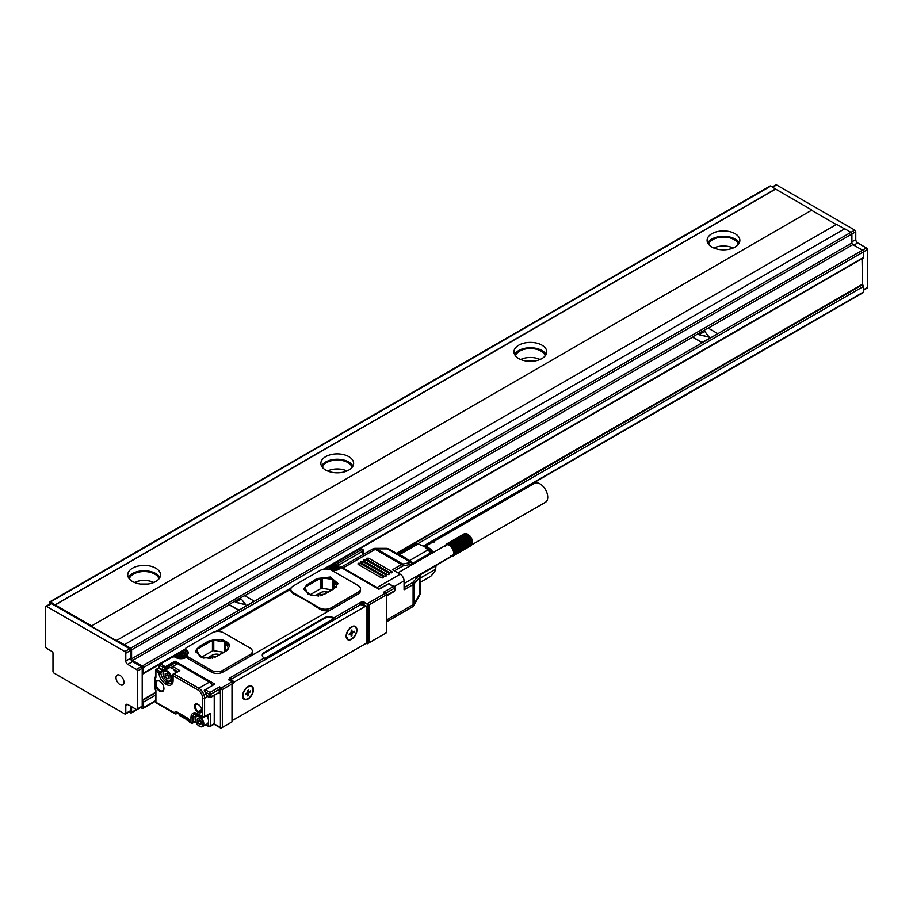 <?xml version="1.0" encoding="UTF-8"?>
<svg xmlns="http://www.w3.org/2000/svg" width="913" height="913" viewBox="0 0 913 913"><rect width="100%" height="100%" fill="white"/><g stroke="black" fill="none" stroke-linecap="round" stroke-linejoin="round"><path stroke-width="1.37" d="M315.499 595.55L320.36 592.742L320.36 595.755M333.838 588.417L333.838 580.052L336.692 586.203A1.37 0.787 0 0 1 336.749 586.408A1.37 0.787 0 0 1 336.338 586.968L321.753 595.39M333.838 580.052A1.37 0.787 0 0 0 332.88 579.493L322.209 577.849A1.37 0.787 0 0 0 320.897 578.055L305.33 587.036A1.37 0.787 0 0 0 304.931 587.595A1.37 0.787 0 0 0 304.976 587.801L307.829 593.952A1.37 0.787 0 0 0 308.799 594.511L318.717 596.041M331.499 589.764L322.209 588.326A1.37 0.787 0 0 0 320.897 588.531L310.169 594.717M337.947 583.886L330.095 577.598L316.971 579.196L307.316 584.777L303.732 589.456M307.316 584.103L303.721 589.125L311.31 595.675L324.697 594.135L334.352 588.565L337.958 583.544L330.369 576.993L316.971 578.534L307.316 584.777M293.221 592.685L319.482 607.853A8.194 4.725 0 0 0 331.077 607.853L358.113 592.24A8.194 4.725 0 0 0 360.509 588.896A8.194 4.725 0 0 0 358.113 585.553L331.841 570.385A8.194 4.725 0 0 0 320.258 570.385L293.221 585.998A8.194 4.725 0 0 0 290.825 589.341A8.194 4.725 0 0 0 293.221 592.685L293.221 593.781A219.303 126.61 60 0 1 319.482 608.937L319.482 607.853M360.509 588.896L360.509 590.677A8.194 4.725 0 0 1 358.113 594.032L331.077 609.633C327.196 611.39 323.339 611.162 319.482 608.937M290.825 589.341L290.825 590.894L293.221 593.781M186.047 649.657A7.372 4.257 0 0 1 188.204 652.669A7.372 4.257 0 0 1 187.256 654.758A2.728 1.575 0 0 0 186.914 655.534A2.728 1.575 0 0 0 187.713 656.641L211.337 670.29A8.194 4.725 0 0 0 222.932 670.29L249.968 654.678L249.968 656.458L252.365 652.886L252.365 651.334A8.194 4.725 0 0 0 249.968 647.99L223.696 632.823A8.194 4.725 0 0 0 212.113 632.823L186.435 647.659A2.728 1.575 0 0 0 185.636 648.766A2.728 1.575 0 0 0 186.435 649.885L186.047 651.448L184.118 650.33A1.37 0.787 -120 0 0 183.433 650.261A1.37 1.37 0 0 0 182.748 651.448A1.37 0.787 0 0 0 183.148 652.008A1.37 0.787 -60 0 1 184.118 650.33L185.636 649.451M186.914 655.534L186.914 657.314A2.728 1.575 0 0 0 187.713 658.433L211.337 672.071A8.194 4.725 0 0 0 222.932 672.071L331.077 609.633L331.077 607.853M217.602 631.442L290.825 589.17M229.734 680.459A2.728 1.575 120 0 1 230.658 679.649L231.229 679.101A1.37 0.787 120 0 0 230.955 678.473A1.37 0.787 120 0 0 230.27 678.542L228.672 679.649L232.005 681.771L221.38 687.9L219.645 686.896L220.033 692.031A1.917 1.107 -120 0 1 218.698 692.819M230.955 678.473L230.179 678.028A1.37 0.787 120 0 0 229.494 678.097L264.256 658.022A6.825 3.937 0 0 1 262.259 655.237A6.825 3.937 0 0 1 264.256 652.453L324.115 617.884A6.825 3.937 0 0 1 333.781 617.884L360.818 602.272A1.37 0.787 120 0 0 359.848 603.95L359.848 605.068M360.818 602.272L362.94 601.941L362.94 604.36M365.987 643.174L367.186 643.87L386.496 632.72L386.496 594.808L385.526 593.13L367.186 603.721L362.94 601.941M172.169 656.767A1.37 0.787 60 0 1 172.42 656.39L185.636 648.766L185.636 650.558A2.728 1.575 0 0 0 186.047 651.391M361.582 602.728A1.37 0.787 120 0 0 360.624 604.395L365.063 606.517A2.728 1.575 120 0 1 366.421 606.38A2.728 1.575 120 0 1 366.992 607.624L366.992 640.629A2.728 1.575 120 0 1 365.063 643.973L234.515 719.341A2.728 1.575 120 0 1 233.146 719.478A2.728 1.575 120 0 1 232.587 718.234L232.587 685.229A2.728 1.575 120 0 1 234.515 681.885L365.063 606.517M386.108 593.473L385.526 593.13A1.37 0.787 -60 0 1 386.21 593.062A1.37 0.787 -60 0 1 386.496 593.69L386.496 594.808L369.114 604.84L367.186 603.721L367.186 643.87M386.108 593.028L383.791 592.126L393.446 586.557L388.618 583.772L379.797 588.862M378.963 589.341L340.617 567.213A1.37 0.787 -60 0 1 341.302 567.144L372.515 549.078L375.243 549.341L401.515 564.508A1.37 0.787 60 0 1 402.473 566.186A4.097 2.362 120 0 1 403.398 565.82A1.37 0.993 -100.9 0 0 402.736 564.029A5.467 3.15 120 0 0 401.515 564.508L392.487 569.723L400.202 574.186A5.467 3.15 60 0 1 404.071 580.873L404.071 589.787L413.098 584.582A5.467 3.15 -0 0 0 414.125 583.761A1.37 0.993 -139.1 0 0 412.904 582.289A4.097 2.362 -0 0 1 412.128 582.905L404.071 587.561M175.616 657.463A1.37 0.787 120 0 1 176.3 657.394L174.372 656.287A1.37 1.37 0 0 0 173.002 656.287L159.866 663.865A1.37 1.37 0 0 0 159.193 665.052L159.193 667.723A1.37 0.787 0 0 0 159.592 668.282L159.592 665.611A1.37 0.787 -60 0 1 160.551 663.934A1.37 0.787 60 0 0 159.866 663.865A1.37 0.787 60 0 0 159.592 664.493A1.37 0.787 0 0 0 159.193 665.052A1.37 0.787 0 0 0 159.592 665.611L164.614 667.608A1.37 0.787 -60 0 1 165.379 666.718L160.551 663.934L173.687 656.356L175.616 657.463A7.372 4.257 0 0 0 186.914 656.869M213.208 685.047L214.817 684.111L213.208 685.047L214.817 684.111L175.034 661.149L165.379 666.718L165.767 667.62L164.614 667.608M212.683 685.161A8.194 4.725 -120 0 0 212.615 685.07A8.194 4.725 -120 0 0 209.408 682.102L177.544 663.705A6.551 3.789 -120 0 0 174.714 663.192L174.851 663.123A1.37 0.787 -60 0 1 174.931 662.735L175.034 661.149L174.2 662.518L165.767 667.392M220.033 692.031L210.96 696.824L210.96 694.142A1.37 0.787 180 0 1 209.02 694.142L209.02 696.824A1.37 0.787 -60 0 0 209.305 697.452A1.37 0.787 -60 0 0 209.99 697.384A1.37 0.787 -120 0 0 210.675 697.452L218.972 692.659A1.37 0.787 -120 0 0 219.257 692.031L219.257 689.349L210.96 694.142A1.37 0.787 -120 0 0 209.99 692.476L219.645 686.896L219.257 689.349L220.421 689.577L220.421 727.49A1.37 0.787 -60 0 0 220.706 728.106A1.37 0.787 -60 0 0 221.38 728.038L232.005 721.909L232.005 683.997L222.35 689.577L220.421 689.577A1.37 0.787 -60 0 1 221.38 687.9L222.35 689.577L222.35 727.49L220.421 727.49L214.235 723.918M362.94 604.543A2.728 1.575 120 0 0 362.564 604.144A2.728 1.575 120 0 0 361.194 604.28M378.199 588.44A5.467 3.15 -120 0 0 377.035 587.561L343.048 567.943A5.467 3.15 -120 0 0 341.884 567.475M174.714 663.192A6.551 3.789 -120 0 0 174.269 663.386L169.441 666.17L167.752 668.807M174.931 662.735L174.2 662.518A1.917 1.107 -60 0 0 174.121 662.804L174.851 663.123L174.121 662.804L165.767 667.62M173.527 663.808A5.74 3.31 -120 0 1 174.588 663.112L173.972 662.849M232.005 681.771L232.005 683.997L232.404 683.118M231.229 679.318L360.624 604.623M358.113 564.371L381.28 577.746L383.209 577.746L383.209 576.639L360.042 563.253L358.113 563.253L358.113 564.371L358.113 563.253M382.684 577.94A1.37 0.787 -60 0 0 383.095 577.233A1.37 0.787 -60 0 0 383.209 576.639L383.209 577.746M361 562.693L384.179 576.08L386.108 576.08L386.108 574.962L362.94 561.586L361 561.586L361 562.693L361 561.586M385.571 576.263A1.37 0.787 -60 0 0 385.994 575.567A1.37 0.787 -60 0 0 386.108 574.962L386.108 576.08M363.899 561.027L387.078 574.403L389.006 574.403L389.006 573.284L365.828 559.909L363.899 559.909L363.899 561.027L363.899 559.909M388.47 574.597A1.37 0.787 -60 0 0 388.892 573.889A1.37 0.787 -60 0 0 389.006 573.284L389.006 574.403M366.798 559.349L389.977 572.736L391.905 572.736L391.905 571.618L368.726 558.242L366.798 558.242L366.798 559.349L366.798 558.242M391.369 572.919A1.37 0.787 -60 0 0 391.78 572.223A1.37 0.787 -60 0 0 391.905 571.618L391.905 572.736M165.424 669.035L167.239 668.681L166.28 670.051L165.139 669.868L165.436 669.035M155.918 669.959A1.37 0.787 0 0 0 155.518 670.507A1.37 0.787 0 0 0 155.918 671.066L158.919 672.801L162.925 670.473M335.322 565.01L335.322 564.143L336.863 565.033L337.251 566.151A5.467 3.15 180 0 1 338.849 568.388A5.467 3.15 180 0 1 338.837 568.628L338.849 568.388M335.231 564.987L334.352 564.485L334.923 564.154M359.22 548.77A1.37 0.787 -120 0 0 358.775 548.804L323.316 569.278M386.496 620.007L413.098 604.646A5.467 3.15 -0 0 0 414.125 603.824L419.695 594.18A5.467 2.853 -150 0 1 419.535 595.504L413.966 605.148A5.467 2.853 -150 0 0 414.125 603.824L413.087 604.885M412.128 582.905A1.37 0.787 -120 0 1 413.098 584.582L413.087 604.942L411.968 607.145A5.467 5.467 0 0 0 413.966 605.148M163.028 685.047A6.14 3.549 -120 0 0 159.592 681.098A6.14 3.549 -120 0 0 155.244 683.609A6.14 3.549 -120 0 0 156.146 687.192A6.14 3.549 -120 0 0 160.985 691.677A6.14 3.549 -120 0 0 163.929 688.63A6.14 3.549 -120 0 0 163.028 685.047M198.406 712.437A4.782 2.762 -120 0 0 201.784 710.485A4.782 2.762 -120 0 0 198.406 704.631L197.916 704.345A4.782 2.762 -120 0 0 194.537 706.297A4.782 2.762 -120 0 0 197.916 712.151L198.794 711.763A4.234 2.442 -120 0 0 200.963 711.946A4.234 2.442 -120 0 0 201.773 710.246M233.329 678.108A4.097 2.362 -60 0 1 234.07 677.572L356.23 607.042A4.097 2.362 -60 0 1 356.972 606.723M172.717 656.904L174.645 656.904L173.687 656.356M385.537 633.268A1.37 0.787 -60 0 1 385.526 633.268L386.496 631.602L385.526 633.268M182.668 653.069L181.79 652.555L182.748 652.008M186.275 656.709A5.467 3.15 180 0 0 186.286 656.458A5.467 3.15 180 0 0 184.688 654.233L184.255 653.982M207.662 696.493L204.58 698.274L204.58 716.557L210.378 713.213L210.378 725.926A1.37 0.787 180 0 1 208.449 725.926A1.37 0.787 -60 0 0 208.723 726.554A1.37 0.787 -60 0 0 209.408 726.486A1.37 0.787 -120 0 0 210.093 726.554A1.37 0.787 -120 0 0 210.378 725.926L214.235 723.689L214.235 695.386M207.867 714.662L208.449 714.993L210.378 713.213L204.295 717.184A1.37 0.787 60 0 0 204.58 716.557A1.37 0.787 180 0 1 202.652 716.557L202.652 698.274A6.825 3.937 -120 0 0 197.824 689.908L173.105 675.643L173.105 680.55A1.37 0.787 180 0 1 172.705 679.991L171.404 683.186A8.194 4.725 -120 0 1 167.307 682.776L166.634 682.388A1.37 0.787 -60 0 0 165.675 684.054L166.349 684.453A9.564 5.524 -120 0 0 173.105 680.55M202.526 726.622A6.14 3.549 60 0 1 201.533 726.908A6.14 3.549 60 0 1 195.975 722.297A6.14 3.549 60 0 1 196.386 715.986A6.14 3.549 60 0 1 197.368 715.701A6.14 3.549 60 0 1 202.937 720.3A6.14 3.549 60 0 1 202.526 726.622L207.274 723.883A6.14 3.549 -120 0 0 208.449 722.069A6.14 3.549 -120 0 0 208.449 719.969A6.14 3.549 -120 0 0 206.646 715.826M197.824 689.908A1.37 0.787 -60 0 1 198.794 688.242L174.075 673.965A1.37 0.787 60 0 0 173.39 673.897A1.37 1.37 0 0 0 172.705 675.084A1.37 0.787 0 0 1 173.105 674.524A1.37 0.787 60 0 1 173.39 673.897L179.861 670.621L172.717 666.501A6.551 3.789 -120 0 0 169.441 666.17M177.35 672.071L177.35 671.409L179.861 670.621L174.075 673.965A1.37 0.787 120 0 0 173.105 675.643A1.37 0.787 0 0 1 172.705 675.084L172.705 679.991M175.73 672.55A6.14 3.549 -120 0 0 173.048 668.921A6.14 3.549 -120 0 0 170.583 667.711A6.14 3.549 -120 0 0 170.058 667.688A6.14 3.549 -120 0 0 169.065 667.974A6.14 3.549 -120 0 0 168.996 668.019A5.193 3.001 -120 0 1 170.583 667.711M419.535 595.504A5.467 5.467 0 0 0 420.265 592.777A5.467 3.15 -0 0 1 419.695 594.18L419.695 577.324A5.467 3.15 -0 0 0 420.265 575.92A5.467 3.15 -0 0 0 420.231 575.578A1.37 1.107 169.5 0 0 419.455 574.619M413.087 564.519L412.596 562.636A5.467 3.15 120 0 0 411.09 562.419L402.736 564.029L376.464 548.873A5.467 2.853 -90 0 0 375.243 548.348A5.467 5.467 0 0 0 372.515 549.078M420.265 582.334L430.719 576.297C433.812 573.102 435.49 570.716 435.752 569.141L435.706 565.238M431.963 553.21A14.334 8.274 -120 0 0 425.698 547.092L418.165 543.954L415.689 544.171L398.148 554.294M413.11 563.013L430.719 552.844L424.248 546.248M430.719 552.844L431.324 553.586M418.165 543.954L399.038 554.807M159.786 681.224A5.604 3.23 -120 0 0 157.241 681.007A5.604 3.23 -120 0 0 156.831 686.873A5.604 3.23 -120 0 0 162.845 690.707A5.604 3.23 -120 0 0 163.929 688.402M198.304 704.574L198.304 704.574A4.234 2.442 -120 0 0 196.238 704.334A4.234 2.442 -120 0 0 195.53 707.712A4.234 2.442 -120 0 0 198.304 711.489L201.75 709.937M227.839 649.839L214.544 657.52M210.572 658.478L200.655 656.949A1.37 0.787 0 0 1 199.696 656.39L196.752 650.056A1.37 0.787 0 0 1 196.706 649.851A1.37 0.787 0 0 1 197.105 649.291L212.444 640.435A1.37 0.787 0 0 1 213.768 640.241L224.735 641.93L224.735 651.631M223.662 652.247L213.768 650.718A1.37 0.787 0 0 0 212.444 650.923L201.727 657.109M225.694 651.072L225.694 642.49L228.638 648.823A1.37 0.787 0 0 1 228.672 648.96M207.354 657.988L212.215 655.18L212.215 658.193M179.096 653.457L180.352 654.176L183.342 653.902L181.881 654.906L183.342 655.911L182.566 656.356L181.31 655.625L178.32 655.911L179.77 654.906L178.32 653.902L179.096 653.457L179.096 654.347M179.77 654.906L179.576 655.739M179.77 654.963L181.881 654.963M182.566 653.457L182.566 654.347M331.647 565.375L332.903 566.094L335.904 565.82L334.443 566.825L335.904 567.829L335.128 568.274L333.873 567.544L331.647 568.274L330.883 567.829L332.332 566.825L330.883 565.82L331.647 565.375L331.647 566.265M332.332 566.825L332.138 567.658M332.332 566.882L334.443 566.882M335.128 565.375L335.128 566.265M334.649 567.658L334.443 566.825M434.052 542.094L433.139 541.763L425.321 546.271M433.664 542.128L432.705 541.831L425.093 546.225M433.298 542.219L432.317 541.968L424.979 546.214M471.462 544.559L471.188 545.529L453.327 555.846L452.631 555.424L453.647 555.572L471.507 545.266L471.736 544.285M471.154 544.776L470.834 545.734L452.974 556.051L452.334 555.64L453.327 555.846M471.873 544.468L453.921 555.241L453.133 554.83L472.01 544.547L472.147 543.589M445.51 545.129L445.202 546.179M472.147 539.994L470.457 536.604L467.604 534.151L472.432 542.516L472.147 539.994L453.316 550.87A6.14 3.549 60 0 1 453.453 551.441A6.14 3.549 60 0 1 453.544 552.011A6.14 3.549 60 0 1 453.601 552.559A6.14 3.549 60 0 1 453.601 552.833A6.14 3.549 60 0 1 453.601 553.084A6.14 3.549 60 0 1 453.544 553.586A6.14 3.549 60 0 1 453.453 554.043A6.14 3.549 60 0 1 453.316 554.465A6.14 3.549 60 0 1 453.133 554.83A6.14 3.549 60 0 1 453.076 554.933A6.14 3.549 60 0 1 452.905 555.161L453.647 555.572M472.283 543.178L472.192 544.102L453.316 554.465L454.149 554.853M472.375 542.71L472.329 543.612L453.453 554.043L454.332 554.419M472.42 542.219L472.409 543.087L453.544 553.586L454.469 553.929M472.432 542.516L453.601 553.084L454.537 553.392M472.409 541.923L453.601 552.559L454.571 552.833M472.329 541.295L453.544 552.011L454.537 552.228M472.192 540.656L453.453 551.441L454.469 551.612M471.964 539.412L453.133 550.277A6.14 3.549 60 0 1 453.316 550.87L454.332 550.973M472.01 540.005L453.316 550.87M471.736 538.818L452.905 549.694A6.14 3.549 60 0 1 453.133 550.277L454.149 550.322M471.781 539.355L453.133 550.277M471.462 538.248L452.631 549.112A6.14 3.549 60 0 1 452.905 549.694L453.921 549.672M471.507 538.704L452.905 549.694M471.154 537.677L452.334 548.553A6.14 3.549 60 0 1 452.631 549.112L453.647 549.021M471.188 538.065L452.631 549.112M470.823 537.129L451.992 548.005A6.14 3.549 60 0 1 452.334 548.553L453.327 548.382M470.834 537.449L452.334 548.553M470.457 536.604L451.627 547.48A6.14 3.549 60 0 1 451.992 548.005L452.974 547.766M470.446 536.855L451.992 548.005M470.058 536.125L451.227 546.99A6.14 3.549 60 0 1 451.342 547.127A6.14 3.549 60 0 1 451.627 547.48L452.574 547.172M470.012 536.296L451.627 547.48M469.647 535.669L450.817 546.533A6.14 3.549 60 0 1 451.227 546.99L452.152 546.613M469.567 535.771L451.227 546.99M465.356 533.968L464.375 533.717L446.149 544.239L445.886 545.209A6.14 3.549 60 0 1 446.183 545.004L446.183 545.004A6.14 3.549 60 0 1 446.525 544.844A6.14 3.549 60 0 1 446.891 544.753A6.14 3.549 60 0 1 447.29 544.707A6.14 3.549 60 0 1 447.701 544.741A6.14 3.549 60 0 1 448.135 544.821A6.14 3.549 60 0 1 448.58 544.97A6.14 3.549 60 0 1 449.036 545.175A6.14 3.549 60 0 1 449.481 545.438A6.14 3.549 60 0 1 449.938 545.757A6.14 3.549 60 0 1 450.383 546.122A6.14 3.549 60 0 1 450.817 546.533L451.707 546.088M469.099 535.292L451.227 545.597L450.817 546.533M468.609 534.858L450.748 545.164L450.383 546.122L451.227 545.597M468.107 534.482L450.246 544.787L449.938 545.757L450.748 545.164M468.312 534.573L467.604 534.151L450.246 544.787M449.744 544.468L467.604 534.151M467.41 534.105L466.6 533.694L449.242 544.205M466.965 533.957L466.109 533.569L448.74 544.011M466.532 533.865L465.641 533.5L448.249 543.874M466.109 533.843L465.185 533.512L447.781 543.817M465.721 533.877L464.763 533.58L446.902 543.897L446.891 544.753L447.324 543.817M397.92 572.862L446.183 545.004L446.514 544.034L446.525 544.844L446.902 543.897M446.183 545.004L446.149 544.239M446.126 544.342L445.886 545.209M425.481 546.305L534.562 483.331A10.922 6.311 60 0 1 542.881 486.161A10.922 6.311 60 0 1 547.743 497.014A10.922 6.311 60 0 1 545.483 502.253L471.816 544.787M404.071 583.51L452.334 555.64A6.14 3.549 60 0 0 452.631 555.424A6.14 3.549 60 0 0 452.905 555.161L453.921 555.241M450.817 555.903L451.707 556.268M169.053 677.298L167.307 675.152L167.307 673.874M201.111 722.56L199.365 720.425L199.365 719.136M247.263 693.914L247.263 693.481A1.37 0.787 120 0 1 248.222 691.803L248.598 691.586M350.775 634.147L350.775 633.713A1.37 0.787 120 0 1 351.733 632.047L352.11 631.83M423.917 546.065L424.887 546.202A12.394 7.156 60 0 1 432.397 551.224A12.394 7.156 60 0 1 433.298 552.433M436.528 564.77A12.394 7.156 60 0 1 436.197 565.798L435.832 566.688M167.113 678.758L165.185 676.385L165.185 673.783L167.113 673.634L169.053 676.019L169.053 678.61L167.113 678.758L169.053 677.651M165.185 676.385L167.307 675.152M199.171 724.032L197.242 721.647L197.242 719.056L199.171 718.896L201.111 721.281L201.111 723.872L199.171 724.032L201.111 722.913M197.242 721.647L199.365 720.425M247.651 691.038L248.701 691.655A1.37 0.787 120 0 1 248.416 691.027L248.416 689.692L247.651 691.472A1.37 0.787 120 0 1 246.681 693.15L245.529 694.702L246.681 694.04L245.905 693.595M247.651 695.044L248.416 695.489L247.651 695.934L247.651 694.599A1.37 0.787 120 0 0 247.366 693.971A1.37 0.787 120 0 0 246.681 694.04M248.416 695.489L248.416 694.142L247.263 693.481M248.222 691.803L249.386 692.476A1.37 0.787 120 0 0 248.416 694.142M249.386 692.476L250.539 691.803L249.774 691.358M250.539 691.803L250.539 690.913L249.386 691.586A1.37 0.787 120 0 1 248.701 691.655M351.151 631.282L352.213 631.887A1.37 0.787 120 0 1 351.927 631.271L351.927 629.924L351.151 631.716A1.37 0.787 120 0 1 350.193 633.382L349.028 634.946L350.193 634.273L349.417 633.827M351.151 635.277L351.927 635.722L351.151 636.167L351.151 634.832A1.37 0.787 120 0 0 350.877 634.204A1.37 0.787 120 0 0 350.193 634.273M351.927 635.722L351.927 634.387L350.775 633.713M351.733 632.047L352.897 632.72A1.37 0.787 120 0 0 351.927 634.387M352.897 632.72L354.05 632.047L353.285 631.602M354.05 632.047L354.05 631.157L352.897 631.819A1.37 0.787 120 0 1 352.213 631.887M219.588 654.598A6.14 3.549 0 0 0 212.215 655.18M432.397 552.958A13.661 7.886 -120 0 0 431.301 551.486A13.661 7.886 -120 0 0 424.123 546.179M435.832 566.471A13.661 7.886 -120 0 0 436.072 565.033M168.973 681.178A5.467 3.15 -120 0 0 170.503 676.019A5.467 3.15 -120 0 0 165.264 671.215A5.467 3.15 -120 0 0 163.724 676.373A5.467 3.15 -120 0 0 168.973 681.178M201.031 726.451A5.467 3.15 -120 0 0 202.56 721.281A5.467 3.15 -120 0 0 197.322 716.477A5.467 3.15 -120 0 0 195.781 721.647A5.467 3.15 -120 0 0 201.031 726.451M245.631 689.11A7.099 4.097 120 0 0 244.479 698.959A7.099 4.097 120 0 0 250.436 696.505A7.099 4.097 120 0 0 251.589 686.656A7.099 4.097 120 0 0 245.631 689.11M349.131 629.354A7.099 4.097 120 0 0 347.99 639.203A7.099 4.097 120 0 0 353.947 636.749A7.099 4.097 120 0 0 355.089 626.9A7.099 4.097 120 0 0 349.131 629.354M225.694 642.49A1.37 0.787 0 0 0 224.735 641.93M169.476 681.646A6.14 3.549 60 0 1 163.918 677.035A6.14 3.549 60 0 1 164.329 670.713A6.14 3.549 60 0 1 165.31 670.427A6.14 3.549 60 0 1 170.879 675.038A6.14 3.549 60 0 1 170.469 681.36A6.14 3.549 60 0 1 169.476 681.646M242.63 695.695L244.296 698.844M251.383 686.553A7.099 4.097 120 0 0 251.201 686.439A7.099 4.097 120 0 0 247.834 686.679M346.141 635.939L347.807 639.077M354.895 626.797A7.099 4.097 120 0 0 354.712 626.672A7.099 4.097 120 0 0 351.345 626.923M229.802 646.313A12.291 7.099 0 0 0 221.95 640.036A12.291 7.099 0 0 0 208.826 641.634L199.171 647.214A12.291 7.099 0 0 0 195.587 651.893M399.609 555.298L412.596 562.636A5.467 3.15 120 0 1 412.87 562.83M409.869 561.061L409.492 560.582L428.243 549.763M408.191 559.84L409.492 560.582M412.744 564.302A4.097 2.362 120 0 0 411.74 564.211A1.37 0.993 79.1 0 0 411.09 562.419L386.382 548.348L375.243 548.348M399.415 554.773L400.351 555.309M420.071 574.882L435.752 565.832M420.265 578.077L435.752 569.141M330.746 569.689A3.481 2.009 0 0 0 332.868 570.374M333.907 570.374A3.481 2.009 0 0 0 336.041 569.689M178.183 657.771A3.481 2.009 0 0 0 180.306 658.456M181.345 658.456A3.481 2.009 0 0 0 183.479 657.771M243.292 692.556A7.646 4.417 120 0 0 242.63 695.934A7.646 4.417 120 0 0 246.693 699.632A7.646 4.417 120 0 0 252.775 693.058A7.646 4.417 120 0 0 248.028 686.565A7.646 4.417 120 0 0 243.292 692.556M346.792 632.8A7.646 4.417 120 0 0 346.13 636.167A7.646 4.417 120 0 0 350.204 639.876A7.646 4.417 120 0 0 356.287 633.302A7.646 4.417 120 0 0 351.539 626.809A7.646 4.417 120 0 0 346.792 632.8M199.171 646.541L208.826 640.96L222.224 639.431L229.814 645.982L226.207 651.003L216.552 656.573L203.165 658.113L195.576 651.562L199.171 647.214M188.044 653.56A7.372 4.257 0 0 0 186.047 651.448A1.37 0.787 120 0 0 185.077 653.115L183.148 652.008L183.148 653.24M264.256 658.022L264.256 658.695L333.781 618.558A6.825 3.937 0 0 0 324.115 618.558L324.115 617.884M262.282 655.568A6.825 3.937 0 0 1 264.256 653.115L324.115 618.558M165.105 670.404L160.848 672.356A8.194 4.725 -120 0 0 166.634 682.388L168.254 681.452M205.596 692.168L204.386 690.582A1.37 0.787 -60 0 1 205.163 689.692L204.386 690.582L206.235 695.078A1.37 0.639 -8.2 0 0 206.623 695.432A7.646 4.417 -120 0 0 205.596 692.168L209.02 694.142A1.37 0.787 120 0 1 209.99 692.476L205.163 689.692L214.817 684.111M249.968 654.678A8.194 4.725 0 0 0 252.365 651.334M333.781 618.558L333.781 617.884M327.482 592.092A6.14 3.549 0 0 0 320.36 592.742M811.543 210.264L91.22 626.135L811.543 210.264L836.262 224.541M91.22 626.135L116.328 640.629L836.65 224.313L844.559 228.889M91.22 625.69L55.305 604.954L775.616 189.082L770.789 186.069A1.37 0.787 -120 0 0 770.115 186.001L49.793 601.872A1.37 0.787 -120 0 0 49.507 602.5L49.507 604.269M49.793 601.872A1.37 0.787 -120 0 1 50.477 601.941L55.305 604.954M127.729 704.516L136.414 709.538A1.37 0.787 -120 0 0 137.098 709.606L141.926 706.81A1.37 0.787 -120 0 0 142.211 706.194L142.211 668.282A1.37 0.787 -120 0 0 141.241 666.604L132.556 661.594A2.728 1.575 -120 0 1 130.616 658.25L130.616 650.444A1.37 0.787 -120 0 0 129.657 648.766L51.448 603.619A1.37 0.787 -120 0 0 50.763 603.55L45.935 606.335A1.37 0.787 -120 0 0 45.65 606.962L45.65 646.655A1.37 0.787 -120 0 0 46.62 648.321L52.018 651.448A1.37 0.787 -120 0 1 52.988 653.115L52.988 671.409A1.37 0.787 -120 0 0 53.958 673.075L124.83 713.989A1.37 0.787 -120 0 0 125.515 714.057A1.37 0.787 -120 0 0 125.789 713.441L125.789 705.635A2.728 1.575 -120 0 1 126.359 704.38A2.728 1.575 -120 0 1 127.729 704.516L125.789 705.635M142.211 673.851A1.37 0.787 -120 0 0 142.885 673.92A1.37 0.787 -120 0 0 143.17 673.303L143.17 667.723A1.37 0.787 -120 0 0 142.211 666.056L132.556 660.476L229.688 604.395M116.328 640.184L130.616 648.207A1.37 0.787 -120 0 1 131.586 649.885L131.586 658.809A1.37 0.787 -120 0 0 132.556 660.476M131.586 649.885L851.897 234.013A1.37 0.787 -120 0 0 850.939 232.347L844.753 228.775L124.442 644.646M863.493 290.22L867.065 288.154A1.37 0.787 -120 0 0 867.35 287.527L867.35 249.626A1.37 0.787 -120 0 0 866.38 247.948L857.695 242.938A2.728 1.575 -120 0 1 855.766 239.594L855.766 231.788L851.897 234.013L851.897 242.938A1.37 0.787 -120 0 0 852.868 244.604L862.523 250.185L142.211 666.056M143.17 667.723L863.493 251.851A1.37 0.787 -120 0 0 862.523 250.185L866.38 247.948M867.35 249.626L863.493 251.851L863.493 257.432L358.877 548.759M360.498 548.291L863.207 258.048A1.37 0.787 -120 0 0 863.493 257.432M811.543 209.819L775.616 189.082M711.889 247.058A16.388 9.461 180 0 1 707.096 240.37A16.388 9.461 180 0 1 717.207 231.628A16.388 9.461 180 0 1 735.068 233.682A16.388 9.461 180 0 1 739.861 240.37A16.388 9.461 180 0 1 729.749 249.112A16.388 9.461 180 0 1 711.889 247.058M518.778 358.558A16.388 9.461 180 0 1 513.985 351.859A16.388 9.461 180 0 1 524.096 343.128A16.388 9.461 180 0 1 541.957 345.171A16.388 9.461 180 0 1 546.75 351.859A16.388 9.461 180 0 1 536.639 360.601A16.388 9.461 180 0 1 518.778 358.558M325.667 470.047A16.388 9.461 180 0 1 320.862 463.359A16.388 9.461 180 0 1 330.985 454.617A16.388 9.461 180 0 1 348.834 456.671A16.388 9.461 180 0 1 353.639 463.359A16.388 9.461 180 0 1 343.528 472.101A16.388 9.461 180 0 1 325.667 470.047M132.556 581.535A16.388 9.461 180 0 1 127.752 574.848A16.388 9.461 180 0 1 137.863 566.106A16.388 9.461 180 0 1 155.724 568.16A16.388 9.461 180 0 1 160.528 574.848A16.388 9.461 180 0 1 150.405 583.59A16.388 9.461 180 0 1 132.556 581.535M55.305 604.726L775.616 188.865M51.448 603.619L46.62 606.403A1.37 0.787 -120 0 0 45.935 606.335M46.62 606.403L124.83 651.562A1.37 0.787 -120 0 1 125.789 653.229L125.789 661.035A2.728 1.575 -120 0 0 127.729 664.379L136.414 669.4A1.37 0.787 -120 0 1 137.384 671.066L137.384 708.979A1.37 0.787 -120 0 1 137.098 709.606M229.688 604.623A1.37 0.787 0 0 0 229.677 604.726A1.37 0.787 0 0 0 230.076 605.285L237.802 609.747A1.37 0.787 0 0 0 239.72 609.747L253.243 601.724A1.37 0.787 0 0 0 253.643 601.165A1.37 0.787 0 0 0 253.243 600.606L245.529 596.143A1.37 0.787 0 0 0 243.588 596.143L230.076 603.95A1.37 0.787 0 0 0 229.677 604.509A1.37 0.787 0 0 0 230.076 605.068L237.802 609.519A1.37 0.787 0 0 0 239.731 609.519M716.728 334.352A1.37 0.787 0 0 0 717.116 333.804A1.37 0.787 0 0 0 717.104 333.69M862.043 258.721L862.523 284.742L862.523 258.447M855.766 231.788A1.37 0.787 -120 0 0 854.796 230.11L130.616 648.207M772.33 186.96L775.902 184.894A1.37 0.787 -120 0 1 776.586 184.962L854.796 230.11M739.199 243.041A16.388 9.461 0 0 0 735.068 239.035A16.388 9.461 0 0 0 707.758 243.041M546.088 354.541A16.388 9.461 0 0 0 541.957 350.524A16.388 9.461 0 0 0 514.647 354.541M352.966 466.029A16.388 9.461 0 0 0 348.834 462.024A16.388 9.461 0 0 0 321.536 466.029M159.855 577.53A16.388 9.461 0 0 0 155.724 573.512A16.388 9.461 0 0 0 128.425 577.53M116.499 675.757A5.649 3.264 -120 0 0 117.606 682.296A5.649 3.264 -120 0 0 122.821 684.876A5.649 3.264 -120 0 0 123.506 684.225A5.649 3.264 -120 0 0 122.388 677.686A5.649 3.264 -120 0 0 117.172 675.095A5.649 3.264 -120 0 0 116.499 675.757M129.087 711.992L130.616 712.882A1.37 0.787 -120 0 0 131.301 712.95A1.37 0.787 -120 0 0 131.586 712.323L131.586 706.742M155.518 701.195L142.885 708.488A1.37 0.787 -120 0 1 142.211 708.42L140.67 707.541L131.301 712.95M142.885 708.488A1.37 0.787 -120 0 0 143.17 707.86L143.17 702.291A1.37 0.787 -120 0 0 142.211 700.613L155.518 692.933M125.515 714.057L130.342 711.273A1.37 0.787 -120 0 0 130.616 710.645L130.616 706.194M716.716 334.135A1.37 0.787 0 0 0 717.116 333.576A1.37 0.787 0 0 0 716.716 333.017L709.002 328.566A1.37 0.787 0 0 0 707.061 328.566L693.549 336.361A1.37 0.787 0 0 0 693.15 336.92A1.37 0.787 0 0 0 693.549 337.479L701.275 341.941A1.37 0.787 0 0 0 703.204 341.941L716.716 334.363M693.161 337.034A1.37 0.787 0 0 0 693.15 337.148A1.37 0.787 0 0 0 693.549 337.707L701.275 342.158A1.37 0.787 0 0 0 703.193 342.17L703.204 341.941M253.243 601.724L253.243 601.941A1.37 0.787 0 0 0 253.643 601.382A1.37 0.787 0 0 0 253.631 601.279M417.367 543.988L863.493 286.42A1.37 0.787 -120 0 0 862.523 284.742L396.904 553.575M863.493 286.42L863.493 291.989L423.655 545.928M424.157 546.1L863.207 292.616A1.37 0.787 -120 0 0 863.493 291.989M738.32 244.376A15.019 8.674 0 0 0 734.098 239.594A15.019 8.674 0 0 0 718.828 237.471A15.019 8.674 0 0 0 708.636 244.376M545.209 355.876A15.019 8.674 0 0 0 540.987 351.083A15.019 8.674 0 0 0 525.705 348.971A15.019 8.674 0 0 0 515.525 355.876M352.087 467.365A15.019 8.674 0 0 0 347.876 462.571A15.019 8.674 0 0 0 332.594 460.46A15.019 8.674 0 0 0 322.415 467.365M158.976 578.865A15.019 8.674 0 0 0 154.765 574.072A15.019 8.674 0 0 0 139.484 571.96A15.019 8.674 0 0 0 129.292 578.865M142.211 700.054L155.518 692.374M396.413 553.289L862.043 284.468M698.833 334.694L709.116 337.148M235.36 602.272L245.643 604.726M733.15 248.005A15.019 8.674 0 0 0 713.806 248.005M540.04 359.505A15.019 8.674 0 0 0 520.695 359.505M346.929 470.994A15.019 8.674 0 0 0 327.584 470.994M153.806 582.483A15.019 8.674 0 0 0 134.462 582.483M719.695 249.569L727.273 249.569M526.584 361.069L534.151 361.069M333.462 472.557L341.04 472.557M140.351 584.058L147.929 584.058M704.859 331.556L698.799 334.58L709.161 337.034L704.859 331.556M241.386 599.133L235.326 602.169L245.688 604.623L241.386 599.133M332.88 588.976L332.88 579.493M322.209 588.326L322.209 577.849M320.897 588.531L320.897 578.055M305.33 588.554L305.33 587.036M316.971 579.196L316.971 578.534M358.113 594.032L358.113 592.24M229.494 678.097L230.27 678.542M332.161 570.579A7.372 4.257 0 0 0 340.617 567.213A1.37 1.096 -161 0 0 339.328 567.875A1.37 1.37 0 0 1 341.302 567.144L378.975 588.885L388.23 583.989M324.891 569.05L326.249 568.274L327.676 569.096M290.905 588.68L216.746 631.488M228.912 679.318L228.912 679.991M359.848 603.95L360.624 604.395M364.093 601.941L364.093 605.034M386.496 595.938L394.131 591.533A1.37 0.787 -120 0 0 394.416 590.905L394.416 588.234A1.37 0.787 0 0 0 394.815 587.675A1.37 1.37 0 0 0 394.131 586.488A1.37 0.787 -60 0 0 393.446 586.557A1.37 0.787 -120 0 1 394.416 588.234L386.119 593.016M394.131 586.488L388.618 583.772A1.37 0.787 -60 0 1 389.303 583.704A1.37 0.787 -60 0 1 389.394 583.772M325.564 568.206A1.37 1.37 0 0 1 326.922 568.206A1.37 0.787 -60 0 0 326.249 568.274A1.37 0.787 -120 0 0 325.564 568.206L323.887 569.176M394.815 587.675L394.815 590.346A1.37 0.787 180 0 1 394.416 590.905L386.496 595.481M159.193 667.723A1.37 1.37 0 0 0 159.866 668.909A1.37 0.787 -60 0 1 159.592 668.282L161.989 669.674A1.37 0.913 9.8 0 0 163.906 669.857A6.277 3.629 -120 0 1 165.139 667.86L165.515 667.711M163.016 667.586A7.646 4.417 -120 0 0 161.989 669.674A1.37 0.787 -60 0 0 162.274 670.29A1.37 1.37 0 0 0 163.644 670.29A1.37 0.787 -120 0 0 163.906 669.857L168.277 667.335M230.658 679.649L234.515 681.885M394.233 586.557L404.071 580.873M343.048 567.943L375.243 549.341A5.467 3.15 120 0 1 376.464 548.873L387.603 548.873A5.467 3.15 -60 0 1 389.109 549.078A5.467 5.467 0 0 0 386.382 548.348M377.035 587.561L400.202 574.186M172.922 663.489A6.277 3.629 -120 0 0 172.352 664.493M167.182 668.681L167.878 668.27M159.376 672.527A1.37 0.787 0 0 0 160.848 672.356L156.888 669.4L159.227 668.042M221.38 728.038L222.35 727.49M414.125 603.824L414.125 583.761L419.695 577.324A1.37 0.993 -139.1 0 0 418.462 575.863L412.904 582.289M159.866 668.909L162.274 670.29A1.37 0.787 -60 0 0 162.959 670.222A1.37 0.787 -120 0 0 163.644 670.29L168.072 667.734M155.918 671.066A1.37 0.787 -60 0 1 156.888 669.4A1.37 0.787 -120 0 0 156.203 669.332A1.37 1.37 0 0 0 155.518 670.507L155.518 676.624A1.37 0.787 180 0 0 155.918 677.184L155.918 671.066M362.94 549.991A1.37 0.787 180 0 1 363.34 550.539A1.37 0.787 180 0 1 362.94 551.098L362.94 554.602M338.791 567.041L338.791 565.033L362.94 551.098A1.37 0.787 -120 0 0 361.97 549.432L337.833 563.367A1.37 0.787 60 0 1 338.791 565.033A1.37 0.787 0 0 1 336.863 565.033A1.37 0.787 -60 0 1 337.833 563.367L336.292 562.476L360.43 548.542A1.37 0.787 -60 0 1 361.103 548.473A1.37 1.37 0 0 0 359.745 548.473A1.37 0.787 60 0 1 360.43 548.542L361.97 549.432A1.37 0.787 -60 0 1 362.655 549.364L361.103 548.473M155.918 677.184A2.728 1.575 -120 0 1 155.347 678.439L155.347 688.916A2.728 1.575 -120 0 1 155.918 690.821L155.918 702.291L174.748 712.939A1.37 0.787 0 0 0 176.677 712.939L177.248 712.608M179.074 713.669L179.074 714.445A1.37 1.37 0 0 0 179.758 715.621L188.923 720.916A1.37 0.787 0 0 0 188.923 721.019A1.37 1.37 0 0 0 189.607 722.206A1.37 0.787 -60 0 1 189.322 721.578L189.322 721.35A2.728 1.575 -120 0 0 187.393 718.006L176.677 711.82A2.728 1.575 -120 0 0 174.748 712.939M189.322 721.35A1.37 0.787 0 0 1 188.923 720.791L188.923 721.019A1.37 0.787 0 0 0 189.322 721.578L190.965 722.525L190.965 717.618A1.37 0.787 0 0 0 192.894 717.618L192.894 722.525L195.485 721.03M203.622 717.116A1.37 0.787 -60 0 1 202.937 717.184A1.37 0.787 -60 0 1 202.652 716.557L197.722 713.715A9.564 5.524 -120 0 0 190.965 717.618M158.919 672.801A9.564 5.524 -120 0 0 165.675 684.054M155.918 702.291A1.37 0.787 180 0 1 155.518 701.732A1.37 1.37 0 0 0 156.203 702.907A1.37 0.787 -60 0 1 155.918 702.291M155.918 690.821A1.37 0.787 180 0 1 155.518 690.262L155.518 701.732M210.675 697.452A1.37 0.787 -120 0 0 210.96 696.824A1.37 0.787 180 0 1 209.02 696.824L206.623 695.432A1.37 0.787 -60 0 0 206.909 696.06L209.305 697.452A1.37 1.37 0 0 0 210.675 697.452M156.203 702.907L175.034 713.783A1.37 0.787 -60 0 0 175.707 713.715A1.37 0.787 -120 0 0 176.392 713.783A1.37 0.787 -120 0 0 176.677 713.156L176.677 712.939A1.37 0.787 60 0 1 176.871 712.38M335.322 563.036A1.37 0.787 60 0 1 335.607 562.408A1.37 0.787 60 0 1 336.292 562.476A1.37 0.787 120 0 0 335.322 564.143A1.37 0.787 0 0 1 334.923 563.583A1.37 0.787 0 0 1 335.322 563.036M369.114 642.752L369.114 604.84M197.254 713.966A8.194 4.725 -120 0 0 197.151 715.164L192.894 717.618A8.194 4.725 -120 0 1 194.595 713.863L198.007 714.343L202.937 717.184A1.37 1.37 0 0 0 204.295 717.184M208.449 719.969L208.267 714.89M197.151 715.541L198.304 715.164M191.935 723.085A1.37 0.787 -60 0 1 191.251 723.153A1.37 0.787 -60 0 1 190.965 722.525A1.37 0.787 180 0 0 192.894 722.525A1.37 0.787 60 0 1 192.62 723.153L195.61 721.418M208.449 722.069L208.449 725.926L206.098 724.568M171.918 680.516A8.194 4.725 -120 0 0 172.66 680.836M177.35 671.409L173.048 668.921M418.462 575.863A4.097 2.362 -0 0 0 418.896 574.95M411.74 564.211L403.398 565.82M394.416 570.842L402.473 566.186M177.442 712.722L176.677 713.156A1.37 0.787 180 0 1 174.748 713.156A1.37 0.787 -60 0 0 175.034 713.783A1.37 1.37 0 0 0 176.392 713.783L177.841 712.95M155.039 677.537A1.37 0.787 0 0 0 154.845 677.937L154.845 688.162A1.37 0.787 0 0 0 155.244 688.722M197.916 712.151L201.67 709.412M197.105 650.821L197.105 649.291M212.444 650.923L212.444 640.435M213.768 650.718L213.768 640.241M179.576 656.07L179.576 655.18M180.352 655.294L180.352 654.176M181.31 655.294L181.31 654.176M182.086 656.07L182.086 655.18M332.138 567.989L332.138 567.099M332.903 567.213L332.903 566.094M333.873 567.213L333.873 566.094M334.649 567.989L334.649 567.099M330.05 566.254A3.481 2.009 0 0 0 332.412 568.753A3.481 2.009 0 0 0 336.726 567.384A3.481 2.009 0 0 0 334.375 564.896A3.481 2.009 0 0 0 330.05 566.254M177.487 654.336A3.481 2.009 0 0 0 179.85 656.835A3.481 2.009 0 0 0 184.175 655.466A3.481 2.009 0 0 0 181.813 652.978A3.481 2.009 0 0 0 177.487 654.336M248.416 691.027L247.651 690.582M351.927 631.271L351.151 630.815M329.525 566.619A4.029 2.328 0 0 0 329.365 567.27A4.029 2.328 0 0 0 332.811 569.575A4.029 2.328 0 0 0 337.251 567.92A4.029 2.328 0 0 0 337.422 567.27A4.029 2.328 0 0 0 336.03 565.512M330.746 565.512A4.029 2.328 0 0 0 329.73 566.288M176.962 654.689A4.029 2.328 0 0 0 176.802 655.351A4.029 2.328 0 0 0 180.26 657.645A4.029 2.328 0 0 0 184.7 656.002A4.029 2.328 0 0 0 184.86 655.351A4.029 2.328 0 0 0 183.467 653.594M178.183 653.594A4.029 2.328 0 0 0 177.168 654.37M329.525 567.281C330.643 570.602 333.211 571.036 337.251 568.594A4.029 2.328 0 0 0 337.422 567.943A4.029 2.328 0 0 0 337.376 567.601M329.399 567.601L329.559 566.459C332.971 564.017 335.596 564.291 337.422 567.27L337.217 568.753L335.151 570.248M176.962 655.363C178.081 658.672 180.66 659.118 184.7 656.675A4.029 2.328 0 0 0 184.86 656.013A4.029 2.328 0 0 0 184.814 655.682M176.848 655.682L176.996 654.53C180.42 652.099 183.034 652.361 184.86 655.351L184.654 656.835L182.589 658.319M154.845 677.937A1.37 0.787 0 0 0 155.244 678.496A1.37 1.118 60 0 1 155.507 676.773A1.37 1.37 0 0 0 154.845 677.937M400.031 555.378A17.746 10.248 60 0 1 407.723 559.817M188.888 720.425L179.473 714.993L179.473 713.898M166.349 684.453A1.37 0.787 -60 0 1 167.307 682.776L169.27 681.646M171.758 668.076A1.37 0.787 -60 0 1 172.717 666.501L177.544 663.705M208.826 641.634L208.826 640.96M185.077 654.484L185.077 653.115A6.003 3.469 0 0 1 186.834 655.568C188.945 655.842 181.333 660.441 176.3 657.394M179.758 715.621A1.37 0.787 -60 0 1 179.473 714.993A1.37 0.787 0 0 1 179.074 714.445M155.347 678.439A1.37 1.118 -120 0 1 155.541 676.761M209.408 682.102L198.794 688.242A8.194 4.725 -120 0 1 204.58 698.274A1.37 0.787 180 0 1 202.652 698.274M197.722 713.715A1.37 0.787 120 0 0 198.007 714.343M187.393 718.006L188.363 718.565M176.677 711.82A1.37 0.787 120 0 0 176.962 712.448L187.679 718.634L188.923 720.791M173.732 656.105L177.407 653.982M178.994 653.069L182.908 650.809M326.295 568.023L329.958 565.9M331.556 564.987L335.082 562.944M368.726 558.242A1.37 0.787 -60 0 1 368.612 558.836A1.37 0.787 -60 0 1 367.768 559.909M365.828 559.909A1.37 0.787 -60 0 1 365.714 560.514A1.37 0.787 -60 0 1 364.869 561.586M362.94 561.586A1.37 0.787 -60 0 1 362.815 562.18A1.37 0.787 -60 0 1 361.97 563.253M360.042 563.253A1.37 0.787 -60 0 1 359.916 563.857A1.37 0.787 -60 0 1 359.071 564.93M183.148 650.889A1.37 0.787 0 0 0 182.748 651.448L182.748 653.092M187.713 658.433L187.713 656.641M211.337 672.071L211.337 670.29M222.932 672.071L222.932 670.29M264.256 653.115L264.256 652.453M50.477 601.941L770.789 186.069M129.657 648.766L124.83 651.562M130.616 650.444L125.789 653.229M130.616 658.25L125.789 661.035M132.556 661.594L127.729 664.379M141.241 666.604L136.414 669.4M142.211 668.282L137.384 671.066M142.211 706.194L137.384 708.979M172.329 656.458L143.17 673.303M852.868 244.604L707.837 328.338M693.161 336.817L244.364 595.927M851.897 242.938L131.586 658.809M863.493 289.763L867.35 287.527M857.695 242.938L853.838 245.163M855.766 239.594L851.897 241.819M776.586 184.962L772.729 187.188M130.616 710.645L125.789 713.441M136.414 709.538L131.586 712.323M155.518 700.739L143.17 707.86M143.17 702.291L155.518 695.158M386.21 593.062L385.434 592.617M291.11 588.098L215.742 631.613M185.636 648.995L183.433 650.261M213.345 684.99L204.272 690.308M362.564 604.144L366.421 606.38M232.404 721.681L232.404 683.175M394.131 591.533A1.37 1.37 0 0 0 394.815 590.346M362.655 549.364A1.37 1.37 0 0 1 363.34 550.539L363.34 554.374M334.923 564.805L334.923 563.583A1.37 1.37 0 0 1 335.607 562.408L359.745 548.473M232.404 719.056L233.146 719.478M214.235 724.157L210.093 726.554A1.37 1.37 0 0 1 208.723 726.554L205.687 724.796M189.607 722.206L191.251 723.153A1.37 1.37 0 0 0 192.62 723.153M420.265 592.777L419.843 574.403M413.692 563.755L413.007 562.922M435.832 565.17L435.832 567.315M154.845 688.162A1.37 1.37 0 0 0 155.027 688.847L155.518 690.262M181.881 655.956L181.881 654.906M436.403 565.227L452.015 556.211M246.305 693.355L247.366 693.971M349.816 633.599L350.877 634.204M408.807 560.445L399.723 555.207M169.065 667.974L164.329 670.713M172.705 680.071L170.469 681.36M198.612 714.696L196.386 715.986M331.624 570.248L336.897 569.792L339.328 567.875M330.609 569.803L329.365 567.943M179.062 658.319L176.802 656.013M389.109 549.078L402.177 556.61M206.235 695.078A1.37 1.37 0 0 0 206.909 696.06M215.171 631.716L291.293 587.767M156.203 669.332L159.193 667.608M220.706 728.106L214.041 724.271M386.496 621.856L411.968 607.145M326.922 568.206L328.783 569.278M159.341 664.424L142.885 673.92"/></g></svg>
